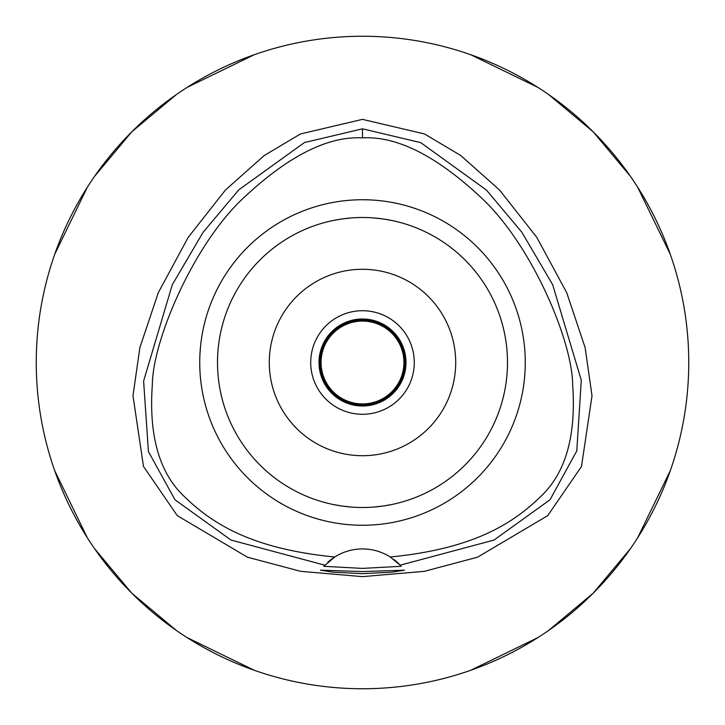 <?xml version="1.0" encoding="UTF-8"?>
<svg xmlns="http://www.w3.org/2000/svg" width="725" height="725" viewBox="0 0 725 725"><rect width="100%" height="100%" fill="white"/><g stroke="black" fill="none" stroke-linecap="round" stroke-linejoin="round"><path stroke-width="1.09" d="M390.277 557.008A51.783 51.783 0 0 0 334.723 557.008C253.116 548.97 213.059 524.61 184.286 496.507C159.355 473.062 148.707 435.816 152.332 384.757C152.676 340.297 193.675 244.225 243.546 197.916C288.278 155.975 327.927 135.965 362.5 137.886C397.028 135.956 436.658 155.938 481.382 197.843C531.488 244.479 572.215 340.088 572.668 384.73C576.275 435.87 565.627 473.126 540.723 496.489C511.832 524.683 471.912 548.943 390.277 557.008A51.783 51.783 0 0 1 390.286 557.008L400.173 565.183A51.783 51.783 0 0 1 400.526 565.554M362.5 199.738A162.762 162.762 0 0 0 199.738 362.5A162.762 162.762 0 0 0 362.5 525.263A162.762 162.762 0 0 0 525.263 362.5A162.762 162.762 0 0 0 362.5 199.738M400.862 565.926A51.783 51.783 0 0 1 401.206 566.307L400.173 565.183A51.783 51.783 0 0 0 393.702 559.383M327.936 562.156A51.783 51.783 0 0 1 334.723 557.008L323.794 566.307A51.783 51.783 0 0 1 324.138 565.926M324.474 565.554A51.783 51.783 0 0 1 324.9 565.101M324.827 565.183L230.985 540.053L174.997 499.788L148.417 451.584L143.613 381.042L172.251 284.834L203 232.435L238.797 189.832L304.455 142.544L362.5 128.823L420.745 142.635L486.403 190.032L521.846 232.218L552.677 284.698L581.296 380.253L576.783 450.905L549.985 499.806L493.97 540.08L400.173 565.183M362.5 571.572L320.55 570.185L332.829 572.152L362.5 573.665L392.116 572.161L404.45 570.185L362.5 571.572M401.206 566.307L362.5 568.4L323.794 566.307M362.5 119.362L300.44 133.98L264.244 155.512L225.511 189.941L188.192 237.365L158.277 292.71L139.862 347.683L132.983 395.732L143.487 466.447L177.281 515.638L247.47 557.199L300.685 571.345L362.5 576.638L424.315 571.345L477.512 557.199L547.71 515.647L581.495 466.501L592.017 395.796L585.147 347.737L566.742 292.746L536.817 237.383L499.498 189.95L460.765 155.522L424.56 133.98L362.5 119.362M362.5 688.75A326.25 326.25 0 0 1 36.25 362.5A326.25 326.25 0 0 1 362.5 36.25A326.25 326.25 0 0 1 688.75 362.5A326.25 326.25 0 0 1 362.5 688.75M254.294 54.719L187.159 87.372M176.356 94.567L131.805 131.805L94.567 176.356M87.372 187.159L54.719 254.294M54.719 470.706L87.372 537.841M94.567 548.644L131.805 593.195L176.356 630.433M187.159 637.628L254.294 670.281M470.706 670.281L537.841 637.628M548.644 630.433L593.195 593.195L630.433 548.644M637.628 537.841L670.281 470.706M670.281 254.294L637.628 187.159M630.433 176.356L593.195 131.805L548.644 94.567M537.841 87.372L470.706 54.719M362.5 319A43.5 43.5 0 0 0 319 362.5A43.5 43.5 0 0 0 362.5 406A43.5 43.5 0 0 0 406 362.5A43.5 43.5 0 0 0 362.5 319M362.5 310.717A51.783 51.783 0 0 0 310.717 362.5A51.783 51.783 0 0 0 362.5 414.283A51.783 51.783 0 0 0 414.283 362.5A51.783 51.783 0 0 0 362.5 310.717M362.5 269.283A93.217 93.217 0 0 0 269.283 362.5A93.217 93.217 0 0 0 362.5 455.717A93.217 93.217 0 0 0 455.717 362.5A93.217 93.217 0 0 0 362.5 269.283M383.752 219.068L392.062 220.545M398.36 222.004L398.813 222.122M392.252 220.59L385.165 219.285M383.452 219.023L373.284 217.899M373.221 507.101L383.28 506.005M383.761 505.932L392.062 504.455M398.351 502.996L398.813 502.878M402.574 501.854L403.046 501.718M392.252 504.41L385.156 505.724M383.452 505.978L373.429 507.083M351.779 217.899L341.72 218.995M341.248 219.068L332.938 220.545M326.64 222.004L326.187 222.122M332.748 220.59L339.835 219.285M341.548 219.023L351.571 217.917M351.779 507.101L341.72 506.005M341.239 505.932L332.938 504.455M326.649 502.996L326.187 502.878M332.748 504.41L339.844 505.715M341.548 505.978L351.716 507.101M362.5 507.5A145 145 0 0 0 507.5 362.5A145 145 0 0 0 362.5 217.5A145 145 0 0 0 217.5 362.5A145 145 0 0 0 362.5 507.5M362.5 404.967A42.467 42.467 0 0 0 404.967 362.5A42.467 42.467 0 0 0 362.5 320.033A42.467 42.467 0 0 0 320.033 362.5A42.467 42.467 0 0 0 362.5 404.967M362.5 403.925A41.425 41.425 0 0 0 403.925 362.5A41.425 41.425 0 0 0 362.5 321.075A41.425 41.425 0 0 0 321.075 362.5A41.425 41.425 0 0 0 362.5 403.925M362.5 128.823L362.5 137.886"/></g></svg>

